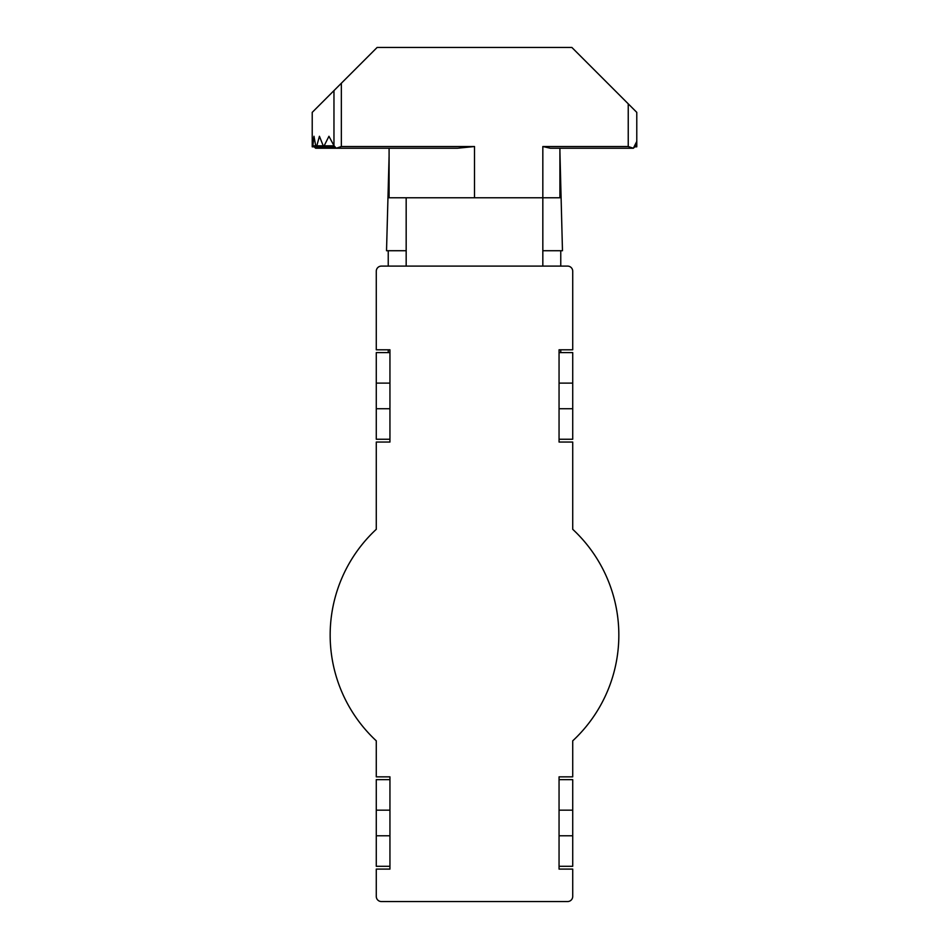 <?xml version="1.0" encoding="UTF-8"?>
<svg xmlns="http://www.w3.org/2000/svg" width="949" height="949" viewBox="0 0 949 949"><rect width="100%" height="100%" fill="white"/><g stroke="black" fill="none" stroke-linecap="round" stroke-linejoin="round"><path stroke-width="1.42" d="M381.403 869.094L389.944 869.094L376.279 869.094L376.279 896.425A5.125 5.125 0 0 0 381.403 901.55L567.597 901.55A5.125 5.125 0 0 0 572.721 896.425L572.721 869.094L559.056 869.094L559.056 776.851L567.597 776.851M572.721 740.837A144.343 144.343 0 0 0 572.721 529.305A144.343 144.343 0 0 1 572.721 740.837L572.721 776.851L559.056 776.851L559.056 779.651L572.721 779.651L572.721 810.161L559.056 810.161M572.721 529.305L572.721 442.044L559.056 442.044L559.056 349.801L572.721 349.801L572.721 271.224A5.125 5.125 0 0 0 567.597 266.1L381.403 266.1A5.125 5.125 0 0 0 376.279 271.224L376.279 349.801L389.944 349.801L389.944 442.044L376.279 442.044L376.279 529.305A144.343 144.343 0 0 0 376.279 740.837A144.343 144.343 0 0 1 376.279 529.305A144.343 144.343 0 0 0 376.279 740.837L376.279 776.851L389.944 776.851L389.944 779.651L376.279 779.651L376.279 810.161L389.944 810.161M389.944 835.784L376.279 835.784L376.279 866.295L389.944 866.295L389.944 869.094L389.944 776.851L381.403 776.851M376.279 896.425L376.279 869.094M567.597 901.55L381.403 901.55M559.056 835.784L572.721 835.784L572.721 866.295L559.056 866.295L559.056 869.094L567.597 869.094M572.721 835.784L572.721 810.161M376.279 835.784L376.279 810.161M389.944 408.734L376.279 408.734L376.279 439.245L389.944 439.245L389.944 442.044L381.403 442.044M389.944 352.601L376.279 352.601L376.279 383.111L389.944 383.111M376.279 408.734L376.279 383.111M559.056 352.601L572.721 352.601L572.721 408.734L559.056 408.734M572.721 383.111L559.056 383.111M572.721 408.734L572.721 439.245L559.056 439.245L559.056 442.044L567.597 442.044M322.696 145.814L315.709 145.814L316.8 145.814L319.433 136.276L323.633 146.822L328.947 136.276L333.965 145.672L336.231 148.234L341.355 146.526L474.5 146.526L474.5 197.772L389.09 197.772L389.09 148.234M314.155 146.822L315.637 148.234L457.501 148.234L474.5 146.526M636.779 146.822L636.779 112.362L636.779 141.401L633.363 148.234L634.845 146.822L636.779 146.822M636.779 112.362L571.867 47.45L377.133 47.45L341.355 83.227L341.355 146.526M559.91 197.772L559.91 148.234L559.91 197.772L542.828 197.772L542.828 266.1M312.862 145.814L313.989 136.276L315.709 145.814L312.221 145.814L312.221 136.276L312.862 145.814M316.231 146.822L334.76 146.822L312.221 146.822L312.221 145.814M312.221 112.362L312.221 136.276L312.221 112.362L312.221 136.276L312.221 112.362L341.355 83.227M542.828 146.526L550.278 148.234L633.363 148.234L628.238 146.526L542.828 146.526L542.828 197.772L474.5 197.772M559.91 148.234L559.91 156.229M560.764 352.601L560.764 349.801L567.597 349.801M567.597 266.1L560.764 266.1L560.764 250.726M559.91 151.532L562.472 250.726L542.828 250.726M406.172 250.726L386.528 250.726L389.09 156.229M381.403 349.801L388.236 349.801L388.236 352.601M572.721 869.094L572.721 896.425M381.403 266.1L388.236 266.1L388.236 250.726M324.617 145.814L334.048 145.814M635.545 145.814L636.779 145.814M333.965 90.618L333.965 145.672M628.238 103.821L628.238 146.526M312.66 146.822L323.633 146.822M406.172 197.772L406.172 266.1"/></g></svg>
